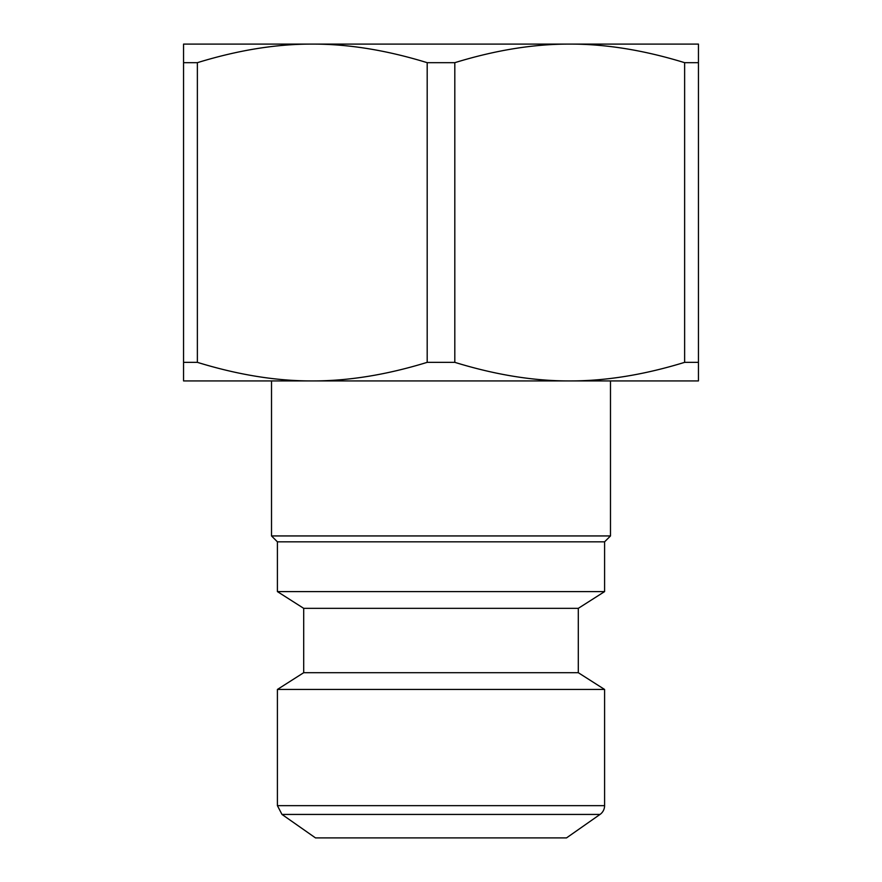 <?xml version="1.0" encoding="UTF-8"?>
<svg xmlns="http://www.w3.org/2000/svg" width="882" height="882" viewBox="0 0 882 882"><rect width="100%" height="100%" fill="white"/><g stroke="black" fill="none" stroke-linecap="round" stroke-linejoin="round"><path stroke-width="1.32" d="M684.63 62.677C644.036 50.186 605.736 43.99 569.728 44.1L698.445 44.1L698.445 62.677L684.63 62.677L684.63 362.348L698.445 362.348L698.445 380.925L569.728 380.925C605.736 381.035 644.036 374.839 684.63 362.348M427.186 62.677C386.592 50.186 348.291 43.99 312.272 44.1L569.728 44.1C533.709 43.99 495.408 50.186 454.814 62.677L427.186 62.677L427.186 362.348L454.814 362.348C495.408 374.839 533.709 381.035 569.728 380.925L183.555 380.925L183.555 362.348L197.37 362.348C237.964 374.839 276.264 381.035 312.272 380.925C348.291 381.035 386.592 374.839 427.186 362.348M183.555 62.677L183.555 44.1L312.272 44.1C276.264 43.99 237.964 50.186 197.37 62.677L183.555 62.677L183.555 362.348M569.728 44.1L673.032 44.1M197.37 362.348L197.37 62.677M454.814 362.348L454.814 62.677M698.445 362.348L698.445 62.677M604.589 805.652A10.727 10.727 0 0 1 600.014 814.439L281.986 814.439L277.411 805.652L277.411 689.448L604.589 689.448L604.589 805.652L277.411 805.652M600.014 814.439L566.509 837.9L315.491 837.9L281.986 814.439M303.695 608.337L578.305 608.337L578.305 672.701L303.695 672.701L303.695 608.337L277.411 591.602L277.411 541.835L271.513 535.936L610.487 535.936L610.487 380.925M277.411 541.835L604.589 541.835L610.487 535.936M277.411 591.602L604.589 591.602L604.589 541.835M271.513 535.936L271.513 380.925M578.305 608.337L604.589 591.602M303.695 672.701L277.411 689.448M578.305 672.701L604.589 689.448"/></g></svg>
